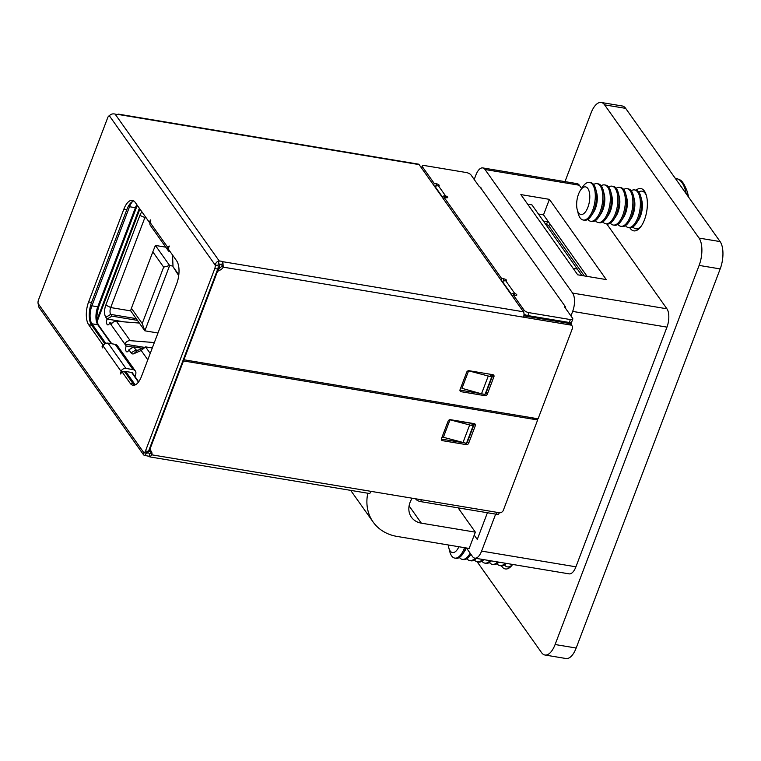<?xml version="1.0" encoding="UTF-8"?>
<svg xmlns="http://www.w3.org/2000/svg" width="761" height="761" viewBox="0 0 761 761"><rect width="100%" height="100%" fill="white"/><g stroke="black" fill="none" stroke-linecap="round" stroke-linejoin="round"><path stroke-width="1.14" d="M636.091 190.183A21.451 9.57 99.5 0 1 640.819 188.547A21.451 9.57 99.5 0 1 644.462 219.815A21.451 9.57 99.5 0 1 633.77 230.859A21.451 9.57 99.5 0 1 629.832 227.777M564.985 181.622L591.059 112.97A20.376 9.094 99.5 0 1 601.219 102.478L622.279 105.988A20.376 9.094 99.5 0 1 625.666 108.366L720.106 241.589A20.376 9.094 99.5 0 1 720.182 268.918L576.172 648.03A20.376 9.094 99.5 0 1 566.013 658.522L544.952 655.012A20.376 9.094 99.5 0 1 541.566 652.634L477.195 561.837M512.648 564.453A21.451 9.57 99.5 0 1 505.342 568.943A21.451 9.57 99.5 0 1 501.404 565.861M601.219 102.478A20.376 9.094 99.5 0 1 604.595 104.856L699.045 238.079A20.376 9.094 99.5 0 1 699.121 265.408L555.111 644.519A20.376 9.094 99.5 0 1 544.952 655.012M485.014 169.513A13.669 6.098 -80.5 0 0 482.74 167.915L577.057 183.629A13.669 6.098 99.5 0 1 579.33 185.227L485.014 169.513L572.605 293.08L666.921 308.795L606.774 223.953M581.623 188.471L579.33 185.227M666.921 308.795A13.669 6.098 99.5 0 1 666.969 327.125L572.662 311.411L570.94 315.929M495.658 514.122L481.608 551.097L575.925 566.812L666.969 327.125M575.925 566.812A13.669 6.098 99.5 0 1 569.114 573.861L474.797 558.136A13.669 6.098 -80.5 0 0 481.608 551.097M474.797 558.136A13.669 6.098 -80.5 0 1 472.524 556.548L466.464 547.996M474.208 179.482L475.929 174.963A13.669 6.098 -80.5 0 1 482.74 167.915M606.27 279.582L549.404 199.353L520.847 194.588L577.723 274.816L606.27 279.582M565.233 307.882L565.575 306.978L480.086 187.082M474.227 535.116L477.28 539.425L487.411 512.743M572.662 311.411A13.669 6.098 -80.5 0 0 572.605 293.08M538.427 214.012L543.506 214.859L587.121 276.386M543.506 214.859L549.404 199.353M458.893 546.74A13.993 6.24 99.5 0 1 454.831 552.039A13.993 6.24 99.5 0 1 448.79 547.73A13.993 6.24 99.5 0 1 448.324 544.981M464.524 547.673A19.063 8.504 99.5 0 1 457.979 557.375A19.063 8.504 99.5 0 1 454.793 558.108A19.063 8.504 99.5 0 1 449.751 551.506L448.79 547.73M470.146 553.19A19.063 8.504 99.5 0 1 465.494 558.622A19.063 8.504 99.5 0 1 462.308 559.354A19.063 8.504 99.5 0 1 459.397 557.471M465.761 547.882A19.063 8.504 99.5 0 1 462.945 553.704A19.063 8.504 99.5 0 1 459.216 557.585A19.063 8.504 99.5 0 1 456.039 558.308L454.793 558.108M475.045 558.184A19.063 8.504 99.5 0 1 473.009 559.877A19.063 8.504 99.5 0 1 469.822 560.61A19.063 8.504 99.5 0 1 466.912 558.726M470.46 554.959L470.907 554.265A19.063 8.504 99.5 0 1 470.46 554.959A19.063 8.504 99.5 0 1 466.731 558.831A19.063 8.504 99.5 0 1 463.554 559.563L462.308 559.354M482.56 559.43A19.063 8.504 99.5 0 1 480.524 561.133A19.063 8.504 99.5 0 1 477.337 561.856A19.063 8.504 99.5 0 1 474.426 559.972M476.281 558.393A19.063 8.504 99.5 0 1 474.246 560.086A19.063 8.504 99.5 0 1 471.069 560.819L469.822 560.61M490.074 560.686A19.063 8.504 99.5 0 1 488.039 562.379A19.063 8.504 99.5 0 1 484.852 563.111A19.063 8.504 99.5 0 1 481.941 561.228M483.796 559.639A19.063 8.504 99.5 0 1 481.761 561.342A19.063 8.504 99.5 0 1 478.583 562.065L477.337 561.856M497.589 561.941A19.063 8.504 99.5 0 1 495.554 563.635A19.063 8.504 99.5 0 1 492.367 564.367A19.063 8.504 99.5 0 1 489.456 562.484M491.311 560.895A19.063 8.504 99.5 0 1 489.275 562.588A19.063 8.504 99.5 0 1 486.089 563.321L484.852 563.111M505.104 563.188A19.063 8.504 99.5 0 1 503.069 564.89A19.063 8.504 99.5 0 1 499.882 565.613A19.063 8.504 99.5 0 1 496.971 563.73M498.826 562.141A19.063 8.504 99.5 0 1 496.79 563.844A19.063 8.504 99.5 0 1 493.604 564.567L492.367 564.367M512.619 564.443A19.063 8.504 99.5 0 1 510.574 566.136A19.063 8.504 99.5 0 1 507.397 566.869A19.063 8.504 99.5 0 1 504.486 564.985M506.341 563.397A19.063 8.504 99.5 0 1 504.305 565.09A19.063 8.504 99.5 0 1 501.118 565.823L499.882 565.613M510.479 566.945A19.063 8.504 99.5 0 1 508.633 567.078L507.397 566.869M466.407 547.987A13.993 6.24 99.5 0 1 465.076 550.45L462.945 553.704M583.249 213.965A13.993 6.24 99.5 0 1 577.218 209.656A13.993 6.24 99.5 0 1 580.443 190.269A13.993 6.24 99.5 0 1 583.183 187.425A13.993 6.24 99.5 0 1 589.794 196.747A13.993 6.24 99.5 0 1 583.249 213.965M580.443 190.269L582.574 187.016A19.063 8.504 99.5 0 1 586.303 183.135A19.063 8.504 99.5 0 1 589.49 182.412A19.063 8.504 99.5 0 1 595.311 195.843A19.063 8.504 99.5 0 1 586.398 219.292A19.063 8.504 99.5 0 1 583.221 220.024A19.063 8.504 99.5 0 1 578.179 213.422L577.218 209.656M589.49 182.412L590.726 182.611A19.063 8.504 99.5 0 1 595.768 189.213A19.063 8.504 99.5 0 1 596.548 196.053A19.063 8.504 99.5 0 1 591.373 215.629A19.063 8.504 99.5 0 1 587.644 219.501A19.063 8.504 99.5 0 1 584.458 220.233L583.221 220.024M593.637 184.504A19.063 8.504 99.5 0 1 593.818 184.39A19.063 8.504 99.5 0 1 597.005 183.658A19.063 8.504 99.5 0 1 602.826 197.099A19.063 8.504 99.5 0 1 593.913 220.547A19.063 8.504 99.5 0 1 590.736 221.28A19.063 8.504 99.5 0 1 587.825 219.396M597.005 183.658L598.241 183.867A19.063 8.504 99.5 0 1 603.283 190.469A19.063 8.504 99.5 0 1 604.063 197.308A19.063 8.504 99.5 0 1 598.888 216.875A19.063 8.504 99.5 0 1 595.159 220.757A19.063 8.504 99.5 0 1 591.972 221.48L590.736 221.28M601.152 185.751A19.063 8.504 99.5 0 1 601.333 185.646A19.063 8.504 99.5 0 1 604.51 184.913A19.063 8.504 99.5 0 1 610.341 198.345A19.063 8.504 99.5 0 1 601.428 221.803A19.063 8.504 99.5 0 1 598.251 222.526A19.063 8.504 99.5 0 1 595.34 220.642M604.51 184.913L605.756 185.123A19.063 8.504 99.5 0 1 610.798 191.715A19.063 8.504 99.5 0 1 611.578 198.554A19.063 8.504 99.5 0 1 606.393 218.131A19.063 8.504 99.5 0 1 602.674 222.003A19.063 8.504 99.5 0 1 599.487 222.735L598.251 222.526M608.667 187.006A19.063 8.504 99.5 0 1 608.848 186.892A19.063 8.504 99.5 0 1 612.025 186.169A19.063 8.504 99.5 0 1 617.856 199.601A19.063 8.504 99.5 0 1 608.943 223.049A19.063 8.504 99.5 0 1 605.756 223.782A19.063 8.504 99.5 0 1 602.855 221.898M612.025 186.169L613.271 186.369A19.063 8.504 99.5 0 1 618.312 192.971A19.063 8.504 99.5 0 1 619.093 199.81A19.063 8.504 99.5 0 1 613.908 219.377A19.063 8.504 99.5 0 1 610.189 223.258A19.063 8.504 99.5 0 1 607.002 223.991L605.756 223.782M616.182 188.252A19.063 8.504 99.5 0 1 616.362 188.148A19.063 8.504 99.5 0 1 619.54 187.415A19.063 8.504 99.5 0 1 625.371 200.856A19.063 8.504 99.5 0 1 616.458 224.305A19.063 8.504 99.5 0 1 613.271 225.037A19.063 8.504 99.5 0 1 610.37 223.144M619.54 187.415L620.786 187.625A19.063 8.504 99.5 0 1 625.827 194.226A19.063 8.504 99.5 0 1 626.607 201.056A19.063 8.504 99.5 0 1 621.423 220.633A19.063 8.504 99.5 0 1 617.704 224.514A19.063 8.504 99.5 0 1 614.517 225.237L613.271 225.037M623.697 189.508A19.063 8.504 99.5 0 1 623.877 189.394A19.063 8.504 99.5 0 1 627.054 188.671A19.063 8.504 99.5 0 1 632.886 202.103A19.063 8.504 99.5 0 1 623.972 225.56A19.063 8.504 99.5 0 1 620.786 226.283A19.063 8.504 99.5 0 1 617.884 224.4M627.054 188.671L628.301 188.88A19.063 8.504 99.5 0 1 633.342 195.472A19.063 8.504 99.5 0 1 634.122 202.312A19.063 8.504 99.5 0 1 628.938 221.889A19.063 8.504 99.5 0 1 625.219 225.76A19.063 8.504 99.5 0 1 622.032 226.493L620.786 226.283M631.211 190.764A19.063 8.504 99.5 0 1 631.392 190.65A19.063 8.504 99.5 0 1 634.569 189.917A19.063 8.504 99.5 0 1 640.401 203.358A19.063 8.504 99.5 0 1 631.487 226.807A19.063 8.504 99.5 0 1 628.301 227.539A19.063 8.504 99.5 0 1 625.399 225.656M634.569 189.917L635.816 190.126A19.063 8.504 99.5 0 1 640.857 196.728A19.063 8.504 99.5 0 1 641.637 203.567A19.063 8.504 99.5 0 1 636.453 223.135A19.063 8.504 99.5 0 1 632.733 227.016A19.063 8.504 99.5 0 1 629.547 227.748L628.301 227.539M638.726 192.01A19.063 8.504 99.5 0 1 638.898 191.905A19.063 8.504 99.5 0 1 642.084 191.173A19.063 8.504 99.5 0 1 646.327 195.368M641.2 226.198A19.063 8.504 99.5 0 1 639.002 228.062A19.063 8.504 99.5 0 1 635.816 228.795A19.063 8.504 99.5 0 1 632.905 226.902M642.084 191.173L643.33 191.382A19.063 8.504 99.5 0 1 645.033 192.105M638.907 228.871A19.063 8.504 99.5 0 1 637.062 228.994L635.816 228.795M675.188 178.217L675.806 178.321C679.497 180.015 682.075 178.122 687.231 191.553A35.881 16.01 99.5 0 1 688.344 196.785M640.857 196.728L641.818 200.495A13.993 6.24 99.5 0 1 638.584 219.881L636.453 223.135M633.342 195.472L634.303 199.249A13.993 6.24 99.5 0 1 631.069 218.626L628.938 221.889M625.827 194.226L626.788 197.993A13.993 6.24 99.5 0 1 623.554 217.38L621.423 220.633M618.312 192.971L619.273 196.738A13.993 6.24 99.5 0 1 616.039 216.124L613.908 219.377M610.798 191.715L611.758 195.491A13.993 6.24 99.5 0 1 608.534 214.878L606.393 218.131M603.283 190.469L604.244 194.236A13.993 6.24 99.5 0 1 601.019 213.622L598.888 216.875M595.768 189.213L596.729 192.98A13.993 6.24 99.5 0 1 593.504 212.367L591.373 215.629M367.791 493.223A49.37 40.304 144.7 0 0 373.147 522.056A49.37 40.304 144.7 0 0 397.118 536.438L469.156 548.453L475.349 532.158L421.337 523.159A20.433 16.675 -35.3 0 1 411.425 517.214A20.433 16.675 -35.3 0 1 410.055 502.393A20.433 16.675 -35.3 0 1 412.196 498.217M450.008 419.806L471.306 423.354L473.095 425.875L450.008 419.806L443.368 437.28L442.065 437.061M488.153 376.315L481.504 393.808L461.965 388.319L468.605 370.835L491.701 376.914L489.761 374.165M481.504 393.808L485.061 394.398L491.701 376.914M473.095 425.875L466.455 443.359L443.368 437.28M475.349 532.158L458.122 507.863M469.547 425.285L462.907 442.769M581.87 275.511L531.958 204.89L527.63 204.167M577.456 269.071L573.138 268.348M139.368 208.248L96.97 319.858M147.796 359.81L141.185 350.479L133.755 353.751A9.113 4.071 99.5 0 1 131.063 352.857L128.885 349.794A4.024 1.798 -80.5 0 1 126.887 351.867A4.024 1.798 -80.5 0 1 126.202 345.998L109.765 322.816L112.029 323.197M145.351 216.685A5.099 2.273 -80.5 0 0 144.761 217.903L110.706 307.558A5.099 2.273 -80.5 0 0 110.726 314.388L105.846 317.289L107.082 319.03A4.024 1.798 -80.5 0 0 107.767 324.89A4.024 1.798 -80.5 0 0 109.765 322.816M105.846 317.289A9.113 4.071 99.5 0 1 105.817 305.066L139.872 215.42A9.113 4.071 99.5 0 1 141.936 211.862M172.519 255.021L173.023 266.664L178.806 274.826M136.209 318.631L110.726 314.388L111.962 316.119L137.437 320.371M124.233 321.884L107.082 319.03L111.962 316.119M152.286 347.996L145.57 346.873L137.446 350.45A5.099 2.273 -80.5 0 1 136.79 350.545A5.099 2.273 -80.5 0 1 135.943 349.946L133.765 346.883L142.307 348.31M133.765 346.883L128.885 349.794M152.818 251.862L131.396 308.262L142.221 323.539L163.653 267.13L152.818 251.862L155.406 245.442L165.803 247.173M155.406 245.442L169.646 265.532L173.004 266.093M163.653 267.13L169.646 265.532L144.847 330.816L157.974 333.004M141.185 350.479L145.57 346.873L150.212 353.437M178.711 275.634L173.023 266.664M142.221 323.539L144.847 330.816L130.607 310.726L131.396 308.262M126.202 345.998L133.27 347.178M139.349 323.064L116.433 321.275A4.69 3.834 144.7 0 0 111.106 324.709M154.35 342.555L130.188 340.671A4.69 3.834 144.7 0 0 124.861 344.105L144.447 347.368M523.454 311.801L524.072 310.174L513.237 294.887L515.597 295.278A2.007 0.742 20.8 0 0 516.805 295.049A2.007 0.742 20.8 0 0 514.769 293.499L514.189 295.04M513.675 294.954L513.96 293.404L514.769 293.499L505.761 280.79A2.007 0.742 20.8 0 0 506.512 280.514A2.007 0.742 20.8 0 0 503.953 278.849L501.594 278.459L444.091 197.346L446.46 197.736A2.007 0.742 20.8 0 0 447.668 197.508A2.007 0.742 20.8 0 0 445.632 195.967L445.042 197.508M584.267 275.91L548.833 225.922A2.007 0.742 20.8 0 0 546.388 224.676L545.932 224.6M564.928 306.074A4.024 1.474 20.8 0 0 564.586 306.426A4.024 1.474 20.8 0 0 564.795 307.263L572.586 318.26A4.024 1.474 -159.2 0 1 572.795 319.097L571.692 322.008A4.024 1.474 -159.2 0 1 569.276 322.474L527.858 315.577A4.024 1.474 -159.2 0 1 524.006 314.046M444.529 197.422L444.814 195.872L445.632 195.967L438.412 185.779A2.007 0.742 20.8 0 0 439.154 185.503A2.007 0.742 20.8 0 0 436.605 183.839L434.236 183.449L422.507 166.897L421.889 168.523M571.501 322.264A4.69 1.722 -159.2 0 1 571.692 323.159A4.69 1.722 -159.2 0 1 569.352 323.767M471.791 424.039L472.077 423.287M490.398 375.068L490.674 374.326M472.914 425.618L473.694 423.554M491.511 376.647L492.291 374.593M523.987 314.826L526.583 315.263M147.586 452.862A6.449 2.369 -159.2 0 1 150.022 453.48L148.918 456.391L149.822 456.895L369.104 493.442A4.024 1.798 99.5 0 0 371.102 491.368L499.264 512.724L498.845 513.78A4.024 1.474 -159.2 0 1 496.429 514.246L420.69 501.623A4.024 1.474 -159.2 0 1 415.801 499.14L415.544 498.778M524.072 310.174A4.024 1.474 20.8 0 0 528.962 312.657L527.858 315.577M572.795 319.097A4.024 1.474 -159.2 0 1 570.379 319.563L528.962 312.657M422.507 166.897A4.024 1.474 20.8 0 1 422.298 166.06A4.024 1.474 20.8 0 1 424.714 165.594L466.132 172.5A4.024 1.474 -159.2 0 1 471.021 174.982L478.812 185.979A4.024 1.474 20.8 0 0 480.904 187.539M548.652 222.107A2.007 0.742 20.8 0 0 547.492 221.765L543.449 221.09M433.618 185.075L434.236 183.449M441.932 196.804L443.482 198.954L444.091 197.346M500.976 280.086L501.594 278.459M511.078 294.345L512.629 296.486L513.237 294.887M438.412 185.779L437.651 185.76A4.69 3.834 144.7 0 0 435.054 186.531L442.217 196.633A4.69 3.834 -35.3 0 1 444.814 195.872M505.761 280.79L505.009 280.771A4.69 3.834 144.7 0 0 502.412 281.541L511.363 294.174A4.69 3.834 -35.3 0 1 513.96 293.404M135.02 376.59L135.753 374.012A4.69 3.834 144.7 0 0 135.325 370.968A4.69 3.834 144.7 0 0 133.042 369.608L125.946 368.419A4.024 3.282 144.7 0 0 121.066 371.33L120.657 374.003L121.846 371.53L130.15 383.249A17.027 7.6 -80.5 0 0 132.975 385.237A17.027 7.6 -80.5 0 0 141.47 376.467L176.714 283.672A17.027 7.6 -80.5 0 0 176.657 260.842L168.343 249.123L169.113 245.965L168.01 247.753A4.024 3.282 144.7 0 0 168.276 250.673A4.024 3.282 144.7 0 0 170.226 251.843L170.274 251.853M168.276 250.673L150.364 225.399A4.024 3.282 -35.3 0 1 150.098 222.488L150.64 219.9L149.308 222.279L135.182 202.35A17.027 7.6 -80.5 0 0 132.357 200.362A17.027 7.6 -80.5 0 0 123.872 209.132L88.618 301.927A17.027 7.6 -80.5 0 0 88.685 324.757L102.811 344.685L102.183 347.948L103.154 346.055A4.024 3.282 -35.3 0 1 108.033 343.154L115.13 344.333A4.69 3.834 -35.3 0 1 117.413 345.703L135.325 370.968M150.183 449.884A3.405 1.522 -80.5 0 1 148.538 451.501A3.405 3.405 0 0 1 148.443 451.482A3.348 1.493 99.5 0 1 147.006 453.175L144.048 452.681A3.348 1.493 -80.5 0 0 145.494 450.959L148.452 451.444L217.741 269.061A3.348 2.74 -35.3 0 1 218.179 268.852A6.449 5.26 144.7 0 0 222.117 265.579L221.765 264.619A6.449 2.369 20.8 0 0 218.122 263.877L218.122 265.522A6.449 2.873 -80.5 0 0 218.15 265.874A3.348 1.493 99.5 0 1 217.741 269.061L214.783 268.566A3.348 1.493 -80.5 0 0 215.192 265.38L218.15 265.874M147.006 453.175A6.449 2.873 -80.5 0 0 146.825 453.214L146.045 453.309L146.302 452.9M133.784 200.933A17.027 7.6 -80.5 0 0 126.83 209.627L91.577 302.421A17.027 7.6 -80.5 0 0 91.643 325.251L104.875 343.915M123.995 371.891L124.024 371.815A0.666 0.552 144.7 0 1 124.833 371.339L131.938 372.519A1.341 1.094 144.7 0 1 132.756 373.404M121.846 371.53L124.804 372.024L133.108 383.744A17.027 7.6 -80.5 0 0 134.516 385.152M144.048 452.681A6.449 2.873 -80.5 0 0 143.867 452.719L143.667 454.983L145.265 455.649L146.369 452.738M145.494 450.959L214.783 268.566M218.112 263.877L219.216 260.966C217.256 261.204 215.905 262.555 215.163 265.028A6.449 2.873 -80.5 0 0 215.192 265.38M143.667 454.983L38.821 307.083L38.088 303.515A6.449 2.873 -80.5 0 0 38.05 303.163A3.348 1.493 -80.5 0 1 38.469 299.977L107.748 117.584A3.348 1.493 -80.5 0 1 109.204 115.862A6.449 2.873 -80.5 0 0 109.384 115.815C110.678 114.121 112.58 113.541 115.082 114.074A6.449 2.369 20.8 0 0 118.526 114.511L117.261 114.492M150.117 222.412L149.308 222.279M103.848 344.857L102.811 344.685M109.384 115.815L215.163 265.028L218.122 265.522M146.825 453.214L143.867 452.719L38.088 303.515M145.265 455.649A6.449 2.369 -159.2 0 1 148.918 456.391M118.098 114.083L418.436 164.138A4.024 1.798 99.5 0 1 419.102 164.604L523.444 311.791A4.024 1.798 99.5 0 1 523.463 317.185L570.56 325.033L569.742 323.882L566.479 322.959L523.844 315.853M221.765 264.619L222.868 261.708A6.449 2.369 20.8 0 0 219.216 260.966L115.082 114.074M420.747 166.925L421.889 167.116M222.117 265.579L223.239 267.159L222.868 261.708L523.444 311.791M218.179 268.852L219.301 270.431A3.348 2.74 144.7 0 0 216.999 272.657L183.915 359.772L183.496 359.192M183.915 359.772L538.094 418.788L572.415 328.448A3.348 2.74 144.7 0 0 572.186 326.012A3.348 2.74 144.7 0 0 570.56 325.033M480.714 393.58L460.063 390.136A2.007 1.646 -35.3 0 1 459.958 390.117M492.919 374.697A2.007 1.646 -35.3 0 1 492.805 375.144L486.165 392.628A2.007 1.646 -35.3 0 1 485.328 393.684M460.063 389.67L466.712 372.186A2.007 1.646 -35.3 0 1 469.147 370.731L492.814 374.678A2.007 1.646 -35.3 0 1 493.927 376.724L487.287 394.208A2.007 1.646 -35.3 0 1 484.843 395.663L461.176 391.715A2.007 1.646 -35.3 0 1 460.063 389.67M219.301 270.431A6.449 5.26 144.7 0 0 223.239 267.159L523.463 317.185M150.602 453.575L150.022 453.48L150.821 453.271A6.449 5.26 144.7 0 0 150.478 450.312M150.022 453.48L150.821 453.271L151.934 454.85L149.822 456.895M531.949 417.77L537.133 419.225L537.647 419.958L183.468 360.933L183.059 360.362M183.468 360.933L150.374 448.048A3.348 2.74 144.7 0 0 150.602 450.483A3.348 2.74 144.7 0 0 150.811 450.731A6.449 5.26 -35.3 0 1 151.211 451.225A6.449 5.26 -35.3 0 1 151.934 454.85L371.102 491.368M462.117 442.541L441.456 439.107A2.007 1.646 -35.3 0 1 441.361 439.087M474.322 423.658A2.007 1.646 -35.3 0 1 474.208 424.105L467.568 441.599A2.007 1.646 -35.3 0 1 466.731 442.645M441.466 438.64L448.105 421.147A2.007 1.646 -35.3 0 1 450.55 419.701L474.217 423.639A2.007 1.646 -35.3 0 1 475.33 425.684L468.681 443.178A2.007 1.646 -35.3 0 1 466.246 444.624L442.579 440.686A2.007 1.646 -35.3 0 1 441.466 438.64M499.264 512.724A3.348 2.74 144.7 0 0 503.325 510.308L537.647 419.958M569.742 323.882L572.186 326.012M604.595 104.856L625.666 108.366M555.111 644.519L576.172 648.03M699.121 265.408L720.182 268.918M699.045 238.079L720.106 241.589M675.806 178.321A37.279 16.637 99.5 0 1 686.232 193.808M409.085 505.884L421.337 523.159M139.9 208.999L97.199 321.418M131.063 352.857L135.943 349.946L137.855 350.269M139.872 215.42L146.407 218.179M105.817 305.066L110.706 307.558L130.721 310.888M137.446 350.45L133.755 353.751M130.188 340.671L116.433 321.275M219.748 268.053L219.111 268.433M111.211 343.687L97.808 324.766A13.403 5.983 99.5 0 1 97.76 306.797L135.401 207.705A13.403 5.983 99.5 0 1 136.828 204.671M137.341 205.394L136.419 207.506A1.703 0.628 -159.2 0 1 135.401 207.705L129.532 206.726L91.891 305.817A13.403 5.983 -80.5 0 0 91.938 323.796L105.846 343.411M132.671 201.389A13.403 5.983 -80.5 0 0 129.532 206.726A1.703 0.628 -159.2 0 1 128.333 206.326M111.753 343.772L98.635 325.27A1.703 1.389 -35.3 0 0 97.808 324.766L91.938 323.796A1.703 1.389 144.7 0 0 90.892 323.958M125.746 371.492L135.249 384.895M138.454 382.108L131.615 372.462M136.419 207.506L98.778 306.597A1.703 0.628 -159.2 0 1 97.76 306.797L91.891 305.817A1.703 0.628 -159.2 0 1 90.616 305.38M218.103 267.682A3.405 1.246 -159.2 0 0 219.282 267.977A3.405 1.522 -80.5 0 0 219.568 264.048M150.06 449.713A3.405 1.246 -159.2 0 1 149.194 449.494M503.069 281.199L503.953 278.849M435.711 186.188L436.605 183.839M496.429 514.246L497.142 512.372M421.404 499.749L420.69 501.623M570.379 319.563L569.276 322.474M546.388 224.676L547.492 221.765M548.833 225.922L549.708 223.61M169.237 246.412L168.561 246.298M150.764 220.348L150.088 220.233M150.098 222.488L168.01 247.753M121.066 371.33L103.154 346.055M133.108 383.744L130.15 383.249M91.643 325.251L88.685 324.757M419.102 164.604L118.526 114.511M216.999 272.657L216.59 272.077M149.965 447.468L150.374 448.048M475.33 425.684L474.208 424.105M468.681 443.178L467.568 441.599M466.246 444.624L465.199 443.149M442.579 440.686L441.456 439.107M493.927 376.724L492.805 375.144M487.287 394.208L486.165 392.628M484.843 395.663L483.796 394.188M461.176 391.715L460.063 390.136M91.577 302.421L88.618 301.927M126.83 209.627L123.872 209.132M121.322 372.919L120.514 372.785M102.849 346.864L102.041 346.721M125.946 368.419L108.033 343.154M133.042 369.608L115.13 344.333M688.524 197.032A61.013 61.013 0 0 0 687.231 191.553M350.688 490.379L373.147 522.056M139.615 208.6L97.066 320.609M148.538 451.501L150.897 451.891M132.176 372.586L138.702 381.784M98.635 325.27C96.257 321.361 96.305 315.14 98.778 306.597M571.692 323.159L571.13 324.643M422.298 166.06L421.537 168.038M149.479 448.904L150.602 450.483"/></g></svg>
